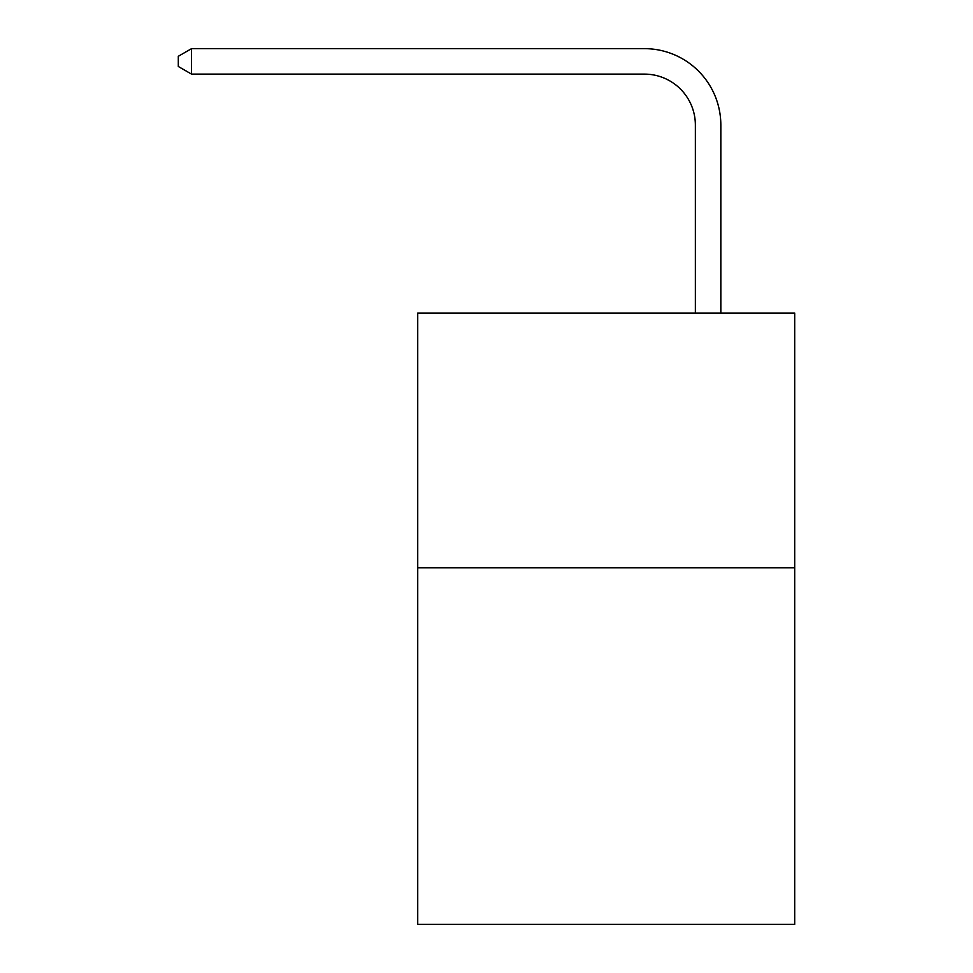 <?xml version="1.0" encoding="UTF-8"?>
<svg xmlns="http://www.w3.org/2000/svg" width="973" height="973" viewBox="0 0 973 973"><rect width="100%" height="100%" fill="white"/><g stroke="black" fill="none" stroke-linecap="round" stroke-linejoin="round"><path stroke-width="1.46" d="M794.698 567.758L794.698 924.35L417.733 924.35L417.733 313.038L794.698 313.038L794.698 567.758L417.733 567.758M695.367 313.038L695.367 125.067A50.937 50.937 79.5 0 0 644.418 74.118L191.547 74.118L178.302 66.48L178.302 56.288L191.547 48.65L644.418 48.65A76.417 76.417 -100.5 0 1 720.835 125.067L720.835 313.038M695.367 125.067A50.937 50.937 79.5 0 0 644.418 74.118A50.937 50.937 79.5 0 1 695.367 125.067A50.937 50.937 79.5 0 0 644.418 74.118A50.937 50.937 79.5 0 1 695.367 125.067A50.937 50.937 79.5 0 0 644.418 74.118A50.937 50.937 79.5 0 1 695.367 125.067A50.937 50.937 79.5 0 0 644.418 74.118A50.937 50.937 79.5 0 1 695.367 125.067A50.937 50.937 79.5 0 0 644.418 74.118A50.937 50.937 79.5 0 1 695.367 125.067A50.937 50.937 79.5 0 0 644.418 74.118A50.937 50.937 79.5 0 1 695.367 125.067A50.937 50.937 79.5 0 0 644.418 74.118A50.937 50.937 79.5 0 1 695.367 125.067A50.937 50.937 79.5 0 0 644.418 74.118A50.937 50.937 79.5 0 1 695.367 125.067A50.937 50.937 79.5 0 0 644.418 74.118A50.937 50.937 79.5 0 1 695.367 125.067A50.937 50.937 79.5 0 0 644.418 74.118A50.937 50.937 79.5 0 1 695.367 125.067A50.937 50.937 79.5 0 0 644.418 74.118A50.937 50.937 79.5 0 1 695.367 125.067A50.937 50.937 79.5 0 0 644.418 74.118A50.937 50.937 79.5 0 1 695.367 125.067A50.937 50.937 79.5 0 0 644.418 74.118A50.937 50.937 79.5 0 1 695.367 125.067A50.937 50.937 79.5 0 0 644.418 74.118A50.937 50.937 79.5 0 1 695.367 125.067A50.937 50.937 79.5 0 0 644.418 74.118A50.937 50.937 79.5 0 1 695.367 125.067A50.937 50.937 79.5 0 0 644.418 74.118A50.937 50.937 79.5 0 1 695.367 125.067A50.937 50.937 79.5 0 0 644.418 74.118A50.937 50.937 79.5 0 1 695.367 125.067A50.937 50.937 79.5 0 0 644.418 74.118A50.937 50.937 79.5 0 1 695.367 125.067A50.937 50.937 79.5 0 0 644.418 74.118A50.937 50.937 79.5 0 1 695.367 125.067A50.937 50.937 79.5 0 0 644.418 74.118A50.937 50.937 79.5 0 1 695.367 125.067A50.937 50.937 79.5 0 0 644.418 74.118A50.937 50.937 79.5 0 1 695.367 125.067A50.937 50.937 79.5 0 0 644.418 74.118A50.937 50.937 79.5 0 1 695.367 125.067A50.937 50.937 79.5 0 0 644.418 74.118A50.937 50.937 79.5 0 1 695.367 125.067A50.937 50.937 79.5 0 0 644.418 74.118A50.937 50.937 79.5 0 1 695.367 125.067A50.937 50.937 79.5 0 0 644.418 74.118A50.937 50.937 79.5 0 1 695.367 125.067A50.937 50.937 79.5 0 0 644.418 74.118A50.937 50.937 79.5 0 1 695.367 125.067A50.937 50.937 79.5 0 0 644.418 74.118A50.937 50.937 79.5 0 1 695.367 125.067A50.937 50.937 79.5 0 0 644.418 74.118A50.937 50.937 79.5 0 1 695.367 125.067A50.937 50.937 79.5 0 0 644.418 74.118A50.937 50.937 79.5 0 1 695.367 125.067A50.937 50.937 79.5 0 0 644.418 74.118M191.547 48.65L191.547 74.118"/></g></svg>
